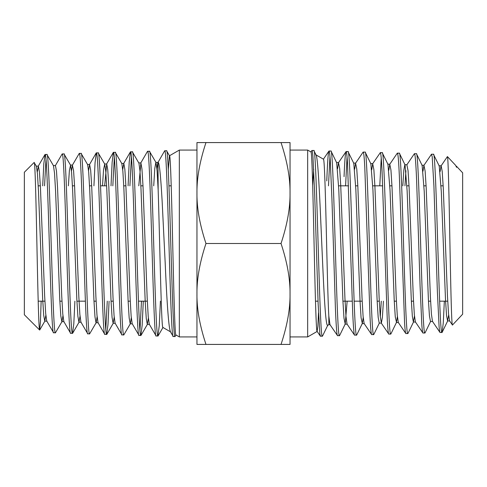 <?xml version="1.0" encoding="UTF-8"?>
<svg xmlns="http://www.w3.org/2000/svg" width="487" height="487" viewBox="0 0 487 487"><rect width="100%" height="100%" fill="white"/><g stroke="black" fill="none" stroke-linecap="round" stroke-linejoin="round"><path stroke-width="0.73" d="M447.717 301.173L439.645 301.173M430.605 301.173L428.469 301.173M413.5 301.173L411.363 301.173M396.394 301.173L394.257 301.173M379.288 301.173L377.151 301.173M362.176 301.173L354.122 301.173M352.235 301.173L342.933 301.173M318.029 301.173L315.473 301.173M147.324 301.173L138.442 301.173M130.254 301.173L128.118 301.173M113.185 301.173L111.048 301.173M96.116 301.173L93.979 301.173M85.383 301.173L76.909 301.173M61.977 301.173L59.846 301.173M44.914 301.173L38.193 301.173M443.158 185.827L441.021 185.827M426.088 185.827L423.958 185.827M409.025 185.827L406.889 185.827M391.956 185.827L389.819 185.827M382.685 185.827L372.75 185.827M357.817 185.827L355.68 185.827M348.54 185.827L338.611 185.827M171.229 185.827L168.971 185.827M142.995 185.827L140.859 185.827M125.89 185.827L123.753 185.827M106.647 185.827L100.547 185.827M91.672 185.827L89.535 185.827M74.566 185.827L72.429 185.827M40.348 185.827L38.211 185.827M205.977 344.425L196.961 344.425L196.961 293.959C196.785 278.996 199.792 262.176 205.977 243.5L281.023 243.5C287.208 262.176 290.215 278.996 290.039 293.959C290.215 308.928 287.208 325.748 281.023 344.425L205.977 344.425C199.792 325.748 196.785 308.928 196.961 293.959L196.961 336.925L179.338 336.925L179.338 150.075L196.961 150.075M179.338 336.925L175.941 334.971C173.81 339.323 171.649 149.424 169.421 155.797L168.271 169.646M169.421 155.797L179.338 150.075M170.553 331.854C168.855 329.236 167.059 306.073 165.16 262.365L162.11 200.693C160.923 180.16 159.523 161.581 158.013 162.39L158.159 190.027C159.754 238.587 161.355 330.259 162.902 327.441L170.456 331.799M158.013 162.39L164.673 150.793C167.522 145.004 170.365 342.172 173.22 336.468L175.04 336.529C172.215 342.233 169.36 144.931 166.499 150.739L166.651 150.867M170.353 331.629L173.22 336.468M164.673 150.793L166.499 150.739M42.698 185.827L43.806 163.748L45.066 154.519C47.903 148.955 50.745 338.215 53.607 332.749L55.433 332.804C52.596 338.282 49.753 148.894 46.886 154.464L53.479 165.738L54.526 173.177L55.573 190.959L59.761 299.584L60.808 315.929L61.855 321.676L63.992 321.676M36.233 166.128L38.363 166.128L39.41 171.777L40.458 187.97L44.646 295.834L45.693 313.543L46.74 320.994L53.607 332.749M45.066 154.519L46.886 154.464M55.287 165.738L62.153 153.989C64.99 148.395 67.839 338.788 70.694 333.278L72.526 333.333C69.684 338.842 66.841 148.328 63.98 153.929L70.566 165.196L69.391 170.456L68.375 185.827M62.153 153.989L63.98 153.929M87.776 333.808L80.915 322.077L79.868 314.48L78.821 296.528L74.633 187.13L73.586 170.736L72.374 165.196L79.235 153.454C82.078 147.835 84.933 339.348 87.776 333.808L89.62 333.869C86.765 339.396 83.922 147.762 81.073 153.399L87.648 164.649L88.695 172.13L89.742 190.119L93.936 300.29L94.983 316.879L96.03 322.759L98.167 322.759M79.235 153.454L81.073 153.399M93.924 185.827L95.062 162.628L96.316 152.924C99.171 147.263 102.026 339.914 104.857 334.344L106.714 334.399C103.847 339.975 101.004 147.184 98.167 152.863L104.735 164.107L103.542 169.683L102.514 185.827M96.316 152.924L98.167 152.863M111.006 185.827L112.144 162.214L113.398 152.394C116.265 146.684 119.114 340.474 121.939 334.873L123.801 334.934C120.94 340.559 118.085 146.642 115.255 152.334L121.823 163.565L122.87 171.199L123.923 189.431L128.118 301.167L129.165 317.95L130.212 323.831L132.348 323.831M104.577 163.967L106.714 163.967L107.761 169.786L108.808 186.424L113.002 297.405L114.055 315.552L115.102 323.167L121.939 334.873M113.398 152.394L115.255 152.334M128.087 185.827L129.219 161.794L130.479 151.859C133.353 146.13 136.202 341.064 139.026 335.409L140.877 335.464C138.034 341.107 135.179 146.076 132.342 151.804L138.758 162.908L140.895 162.908L138.789 185.827M121.671 163.431L123.808 163.431L124.855 169.354L125.902 186.125L130.096 297.843L131.143 316.093L132.196 323.697L139.026 335.409M130.479 151.859L132.342 151.804M147.451 151.439L147.573 151.329C150.44 145.564 153.283 341.612 156.12 335.939L157.958 335.993C155.128 341.661 152.273 145.51 149.418 151.268L156.004 162.524L157.082 170.669L158.159 190.027M140.895 162.908L141.942 168.898L142.995 185.797L147.184 298.233L148.231 316.599L149.284 324.214L156.12 335.939M147.573 151.329L149.418 151.268M45.973 159.633L44.548 185.827M62.926 315.746L62.026 321.536L55.433 332.804M74.895 301.173L73.799 323.904L72.526 333.333M97.102 316.714L96.195 322.619L89.62 333.869M105.782 329.315L107.274 301.173M114.323 157.423L112.826 185.827M109.094 301.173L107.974 324.671L106.714 334.399M131.417 156.93L129.901 185.827M131.277 317.688L130.37 323.697L123.801 334.934M139.964 330.302L141.474 301.173M143.306 301.173L142.155 325.371L140.877 335.464M160.418 301.173L159.249 325.742L157.958 335.993M24.35 314.748L24.35 172.252L34.12 162.481C35.101 160.442 35.995 201.113 36.939 245.71C37.834 290.514 38.765 330.271 39.636 330.034L24.35 314.748M45.839 315.253L44.774 321.14L43.727 315.479L42.679 299.255L38.491 191.391L37.444 173.713L36.397 166.268L34.12 162.481M307.662 150.075L307.662 336.925L317.214 331.416C315.071 337.795 312.995 147.64 310.943 151.968L307.662 150.075L290.039 150.075L290.039 193.041C290.215 208.004 287.208 224.824 281.023 243.5M318.504 312.928L317.847 326.497L317.11 331.367M312.678 185.444L313.689 169.184M315.917 154.836C317.585 155.968 319.131 182.881 320.957 225.28C323.088 272.452 325.042 325.98 327.605 325.413L328.859 324.689L328.816 315.96C327.897 300.187 327.008 259.528 326.126 223.277C325.225 186.996 324.348 159.024 323.478 159.206L316.026 154.903M444.345 301.173L443.255 323.051L442.153 332.298L440.096 332.536M430.678 321.28L425.066 332.834L423.008 333.071M423.002 171.187L423.933 165.349L431.427 154.318L432.188 156.65L433.917 185.918L437.369 291.549L439.097 326.674C439.432 330.545 439.761 332.493 440.096 332.499M441.983 332.481C439.146 338.045 436.297 148.791 433.436 154.257L431.549 154.196M407.99 333.358L405.921 333.601C405.458 333.51 404.995 329.729 404.539 322.248L399.352 176.026C398.774 163.029 398.202 155.523 397.623 153.521L397.258 153.228L389.764 164.265L390.951 170.085L392.005 186.777L396.205 297.326L397.258 315.205L398.305 322.467L405.799 333.498M422.886 332.95L415.393 321.919L414.34 314.693L413.293 296.918L409.092 187.148L408.039 170.572L406.852 164.807L414.346 153.776L414.906 154.866C415.478 158.238 416.056 166.895 416.635 180.841L420.092 286.344L421.815 324.683C422.211 330.216 422.613 333.005 423.008 333.041M424.895 333.011C422.059 338.605 419.21 148.218 416.355 153.722L414.461 153.667M390.732 334.076C387.877 339.743 385.022 147.074 382.192 152.656L387.956 164.356L390.044 190.49L394.22 300.455L395.267 316.867L396.503 322.37L390.903 333.905L388.833 334.137C388.303 333.997 387.78 329.078 387.256 319.381L382.07 171.503C381.498 159.541 380.919 153.247 380.341 152.62L372.677 163.723L373.864 169.561L374.911 186.357L379.117 297.691L380.17 315.679L381.358 323.106L382.386 317.372L383.421 301.173M407.814 333.54C404.971 339.165 402.116 147.652 399.273 153.192L397.374 153.131M381.23 158.098L379.775 185.827M379.41 322.918L373.815 334.441L371.703 334.654C371.124 334.155 370.546 327.964 369.974 316.081L364.787 167.297C364.258 157.325 363.728 152.254 363.199 152.072A89.638 2.691 89.9 0 0 363.077 152.157L355.583 163.188L356.77 169.013L357.823 185.9L362.03 298.001L363.077 316.13L364.13 323.545L371.703 334.654M382.192 152.656L380.286 152.601M356.563 335.141C353.69 340.863 350.847 145.954 348.016 151.597L353.769 163.285L355.857 189.601L360.039 301.088L361.08 317.761L362.316 323.453L356.721 334.971L354.658 335.196L354.42 334.861L354.658 335.196M373.651 334.606C370.784 340.316 367.935 146.526 365.104 152.127L363.199 152.066M347.054 157.058L345.575 185.827M331.081 151.232L336.681 162.768L338.769 189.212L342.945 301.416L343.992 318.212L345.222 323.977L339.628 335.5L337.57 335.732L337.138 334.599C336.56 331.239 335.987 322.461 335.409 308.265L331.957 199.761L330.229 159.937C329.827 154.062 329.425 151.092 329.023 151.031L328.5 152.711C327.921 156.747 327.349 166.158 326.771 180.933M344.053 176.629C344.626 162.981 345.204 154.842 345.782 152.212M337.564 168.739L338.495 162.67L346.111 151.542C346.58 151.664 347.042 155.627 347.511 163.431L352.691 312.374C353.27 325.45 353.842 332.944 354.42 334.861M348.016 151.597L346.111 151.536M329.967 156.571L328.482 185.827M322.528 336.042L320.483 336.261M339.469 335.671C336.608 341.43 333.765 145.394 330.923 151.061L329.023 151.007M449.702 320.951L447.565 320.951L446.524 315.339L445.483 299.243L441.307 191.616L439.225 165.988L433.436 154.257M381.224 323.009L388.833 334.131M328.816 315.96L329.949 324.592L337.57 335.72M322.376 336.2C319.521 342.002 316.684 144.834 313.829 150.532L311.942 150.471L310.852 152.011M316.142 155.134L313.829 150.532M311.936 150.507C312.27 150.526 312.605 152.638 312.946 156.832L314.675 193.796L318.133 303.772L319.856 333.863L320.489 336.243M452.472 325.024C451.51 327.039 450.627 279.441 449.885 241.321C449.063 196.273 448.198 156.321 447.407 156.583L455.655 165.367L456.55 167.327L456.544 166.31L462.65 172.812L462.65 314.188L452.472 325.024L449.562 320.848L448.509 313.622L447.462 296.053L443.261 187.812L442.208 171.479L441.161 165.781L439.024 165.781M205.977 243.5C199.792 224.824 196.785 208.004 196.961 193.041C196.785 178.072 199.792 161.252 205.977 142.575L281.023 142.575C287.208 161.252 290.215 178.072 290.039 193.041L290.039 344.425L281.023 344.425M205.977 142.575L196.961 142.575L196.961 293.959M290.039 193.041L290.039 142.575L281.023 142.575M447.407 156.583L441.161 165.781M338.495 162.67L339.676 168.484L340.73 185.468L344.936 298.294L345.989 316.556L347.042 324.074L354.53 335.105M354.652 169.239L355.583 163.188M371.739 169.732L372.677 163.723M388.827 170.219L389.764 164.265M404.947 185.827L405.914 170.7M423.933 165.349L425.127 171.034L426.174 187.489L430.374 296.486L431.427 314.164L432.474 321.383L439.968 332.408M440.09 171.674L441.015 165.884M345.222 323.977L347.146 301.173M362.316 323.453L363.199 317.518M365.268 152.297L370.863 163.815L372.951 190.033L377.133 300.789L378.174 317.323L379.221 323.106L381.358 323.106M380.286 317.025L381.284 301.173M396.503 322.37L397.374 316.544M402.81 185.827L403.833 170.133L404.855 164.703L406.992 164.703M399.443 153.362L405.044 164.904L407.132 190.91L411.308 300.077L412.355 316.38L413.396 322.023L414.461 316.057M416.525 153.898L422.138 165.446L424.22 191.275L428.396 299.669L429.437 315.868L430.484 321.487L432.62 321.487M447.565 320.951L448.637 315.083M456.051 165.988L456.55 167.327M41.145 301.173L40.445 321.858L39.636 330.034M176.057 334.904L175.04 336.529M157.983 162.39L155.846 162.39L154.787 168.435L153.722 185.827M148.365 318.188L147.305 324.354L146.258 318.474L145.205 301.593L141.011 189.139L139.964 170.773L138.917 163.042M114.189 317.201L113.124 323.301L112.071 317.396L111.024 300.71L106.83 189.747L105.782 171.649L104.735 164.107M80.014 316.227L78.943 322.217L77.896 316.392L76.849 299.919L72.66 190.527L71.613 172.642L70.566 165.196M157.825 162.524L156.911 168.563M123.808 163.431L122.736 169.555M106.714 163.967L104.65 185.827M104.717 334.222L98.009 322.625L96.962 314.998L95.909 296.942L91.72 186.752L90.673 170.249L89.62 164.509L88.561 170.529M72.374 165.196L71.473 171.016M70.548 333.157L63.827 321.536L62.78 313.999L61.733 296.169L57.545 187.544L56.498 171.247L55.451 165.592L53.314 165.592M38.363 166.128L37.298 171.99M307.662 336.925L290.039 336.925M323.374 159.249L328.902 151.116M317.116 331.367L320.361 336.146M328.859 324.689L330.083 324.689M338.629 162.573L336.493 162.573M347.17 324.172L345.033 324.172M355.717 163.09L353.58 163.09M364.264 323.642L362.127 323.642M372.811 163.62L370.674 163.62M389.898 164.162L387.768 164.162M398.445 322.564L396.308 322.564M415.533 322.023L413.396 322.023M424.074 165.245L421.937 165.245M456.544 166.31L456.106 166.31M327.848 325.085L322.534 336.03M413.591 321.822L407.984 333.37M447.766 320.744L442.153 332.298M169.543 155.864L166.645 150.86M163.029 327.367L158.105 335.878M147.464 324.22L141.023 335.342M113.282 323.167L106.854 334.283M79.107 322.077L72.666 333.211M44.938 320.994L39.733 329.997M147.305 324.354L149.442 324.354M113.124 323.301L115.261 323.301M87.49 164.509L89.62 164.509M78.943 322.217L81.079 322.217M70.402 165.05L72.539 165.05M44.774 321.14L46.91 321.14M140.737 163.048L147.445 151.445M123.649 163.571L130.352 151.981M106.556 164.101L113.258 152.51M89.462 164.649L96.17 153.046M38.199 166.268L44.92 154.647"/></g></svg>
